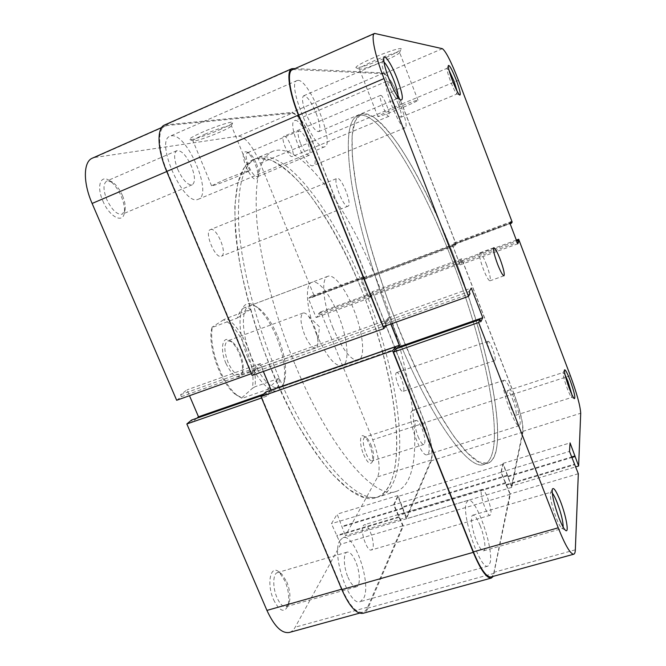 <?xml version="1.0" encoding="UTF-8"?>
<svg xmlns="http://www.w3.org/2000/svg" width="666" height="666" viewBox="0 0 666 666"><rect width="100%" height="100%" fill="white"/><g stroke="black" fill="none" stroke-linecap="round" stroke-linejoin="round"><path stroke-width="0.5" stroke-dasharray="3.33 2.5" d="M248.418 358.941C260.323 388.228 279.653 400.366 283.566 383.45C286.238 371.27 283.824 355.669 276.34 336.663C270.171 322.119 263.261 312.029 255.619 306.41C239.494 293.839 233.908 325.458 248.418 358.941M277.73 336.447C284.84 354.512 287.129 369.305 284.615 380.827C283.533 384.573 281.768 386.896 279.312 387.803C270.596 389.119 261.305 379.012 251.448 357.5C241.358 333.982 240.792 308.216 249.559 305.794C252.031 304.92 254.878 305.569 258.108 307.75C265.326 313.07 271.87 322.635 277.73 336.447M363.594 454.503C367.432 462.853 370.321 465.326 372.269 461.913C373.235 457.792 372.344 452.097 369.588 444.838C367.823 440.601 366.009 437.762 364.144 436.33C359.665 432.675 359.215 444.189 363.594 454.503M371.012 444.913C373.385 451.157 374.15 456.043 373.326 459.573L372.227 460.914C370.346 461.122 368.24 458.549 365.917 453.188C362.862 444.58 362.446 439.235 364.685 437.162L366.35 437.612C367.94 438.836 369.497 441.275 371.012 444.913M273.576 599.691C279.487 611.246 284.249 613.319 287.87 605.91C289.668 598.817 288.728 590.567 285.065 581.168L279.345 572.327C270.762 563.578 266.2 583.358 273.576 599.691M286.746 581.726C289.901 589.81 290.717 596.894 289.177 602.98L286.155 606.684C283.033 607.184 279.978 604.154 276.973 597.593C272.436 587.412 272.835 573.493 277.514 572.585L281.843 574.134L286.746 581.726M102.83 200.891C109.44 217.058 123.335 224.076 124.367 212.479C124.892 207.959 123.876 202.622 121.32 196.47C118.107 189.202 114.194 183.933 109.565 180.661C100.566 174.159 96.245 186.155 102.83 200.891M122.527 195.721C124.717 201.015 125.591 205.603 125.15 209.474L122.336 214.177C117.149 215.018 111.955 210.123 106.751 199.475C103.047 189.735 103.088 183.566 106.876 180.961L112.446 182.134C116.4 184.94 119.763 189.469 122.527 195.721M219.197 129.928C226.865 126.573 231.368 124.184 232.684 122.76C235.181 120.13 217.566 125.516 202.947 131.951C193.898 135.956 189.452 138.461 189.602 139.477C190.185 140.801 206.385 135.539 219.197 129.928M204.862 134.257C217.208 128.846 232.342 124.059 231.443 125.799L231.327 126.016C230.161 127.256 226.157 129.379 219.305 132.368C207.859 137.371 193.415 142.083 192.949 140.917L192.924 140.751C193.456 139.694 197.444 137.529 204.862 134.257M245.896 166.65C251.373 178.03 255.328 181.676 257.775 177.589C258.341 174.467 257.509 170.08 255.278 164.41C252.63 158.175 249.817 154.037 246.853 151.99C242.382 150.716 242.066 155.603 245.896 166.65M256.477 163.794C258.391 168.665 259.107 172.436 258.624 175.1L257.559 176.673C254.878 176.873 251.848 173.21 248.468 165.701C245.829 158.625 245.454 154.321 247.361 152.78L249.25 153.13C251.79 154.878 254.196 158.433 256.477 163.794M418.023 436.463C420.329 441.916 422.294 444.588 423.909 444.463C425.74 442.44 425.108 437.096 422.011 428.438C419.722 422.985 417.749 420.304 416.1 420.413C414.269 422.369 414.91 427.722 418.023 436.463M347.977 577.255C350.949 583.974 353.788 587.154 356.501 586.771C360.647 585.963 360.123 571.903 355.711 561.696C352.764 554.953 349.9 551.764 347.144 552.122C343.09 552.83 343.465 566.824 347.977 577.255M177.672 169.189C182.809 180.145 187.654 185.348 192.199 184.807C195.438 182.376 195.188 176.224 191.442 166.35C186.397 155.436 181.535 150.208 176.865 150.666C173.643 153.047 173.909 159.224 177.672 169.189M300.657 143.831C303.996 151.498 306.835 155.32 309.166 155.278C310.756 153.838 310.214 149.542 307.55 142.407C304.254 134.765 301.407 130.944 299.026 130.927C297.436 132.343 297.977 136.647 300.657 143.831M223.743 180.045C236.097 174.858 250.915 169.539 249.775 170.671L237.404 176.473C225.358 181.527 210.581 186.863 211.555 185.772L223.743 180.045M316.425 334.049C326.173 356.094 334.79 366.691 342.282 365.834C350.133 363.561 347.669 337.545 338.103 314.452C330.203 294.638 318.356 279.603 311.979 282.284C304.487 284.199 306.377 309.981 316.425 334.049M362.162 291.217C332.184 215.185 283.4 147.735 253.671 159.39C239.519 165.443 233.4 188.545 235.298 228.679C238.062 268.423 251.815 322.685 272.277 371.903C307.109 456.535 353.987 507.084 376.323 497.527C411.38 485.306 397.802 378.205 362.162 291.217M364.926 290.201C334.94 214.094 286.338 146.503 256.876 158.042C242.857 164.044 236.846 187.113 238.861 227.248C241.733 266.991 255.544 321.295 276.015 370.579C310.847 455.319 357.525 506.002 379.645 496.503C414.377 484.382 400.549 377.264 364.926 290.201M372.802 292.799L320.704 311.913L372.727 439.768C378.937 456.352 380.611 468.697 377.73 476.806L345.404 535.697L406.36 517.482L431.127 460.081C433.166 452.122 431.052 439.727 424.775 422.885L372.802 292.799L371.054 294.447L371.603 295.821L369.155 298.168L361.363 278.688L363.902 276.556L364.452 277.93L366.25 276.407L312.321 141.425C304.87 123.934 298.143 114.519 292.149 113.162L238.653 136.122L94.689 157.492L167.083 125.499L292.149 113.162M251.398 373.668L251.815 373.518L167.158 171.353L166.75 171.528M167.083 125.499L165.093 126.016C157.251 128.888 157.925 149.733 167.158 171.353M251.815 373.518L255.802 370.13L254.961 368.123L260.339 363.603L271.861 391.233L266.691 396.17L265.859 394.172L261.58 397.977M341.675 589.219L342.083 589.102L261.996 397.835M342.083 589.102C349.375 605.469 356.285 613.186 362.82 612.237C364.835 611.654 366.442 609.964 367.657 607.176L402.764 525.824L393.598 504.811L398.002 495.537L406.36 517.482M320.704 311.913L318.573 313.694L319.122 315.043L316.142 317.557L308.341 298.426L311.413 296.112L311.963 297.469L314.144 295.812L366.25 276.407M402.764 525.824L340.717 544.239L331.452 523.684L337.129 514.16L345.404 535.697M340.717 544.239L295.188 627.189C293.614 630.028 291.658 631.784 289.31 632.459M196.828 418.223L192.308 422.036L191.475 420.088M176.665 400.274L181.427 396.661L180.586 394.697L186.996 389.868L189.494 395.712M92.399 158.15L94.689 157.492M238.653 136.122C245.488 137.054 252.664 146.087 260.19 163.228L314.144 295.812M403.022 507.875L342.149 526.257M402.722 508.549L341.766 526.939M398.002 495.537L337.129 514.16M393.598 504.811L331.452 523.684M398.734 517.415L336.596 536.03M399.051 516.724L337.004 535.322M260.339 363.603L186.996 389.868M271.861 391.233L263.536 394.13M254.961 368.123L180.586 394.697M255.802 370.13L181.427 396.661M266.691 396.17L192.308 422.036M265.859 394.172L262.096 395.487M371.603 295.821L319.122 315.043M369.155 298.168L316.142 317.557M371.054 294.447L318.573 313.694M363.902 276.556L311.413 296.112M364.452 277.93L311.963 297.469M361.363 278.688L308.341 298.426M245.846 348.276C252.081 363.852 254.254 377.214 252.356 388.361L255.036 386.763C256.227 375.333 253.821 362.196 247.827 347.344C241.508 332.709 234.365 323.06 226.39 318.398L223.593 319.797C231.768 323.476 239.177 332.975 245.846 348.276M225.949 363.428C233.017 377.206 238.395 380.469 242.091 373.226C243.232 367.898 242.233 361.297 239.094 353.421C236.538 347.486 233.624 343.298 230.353 340.842C222.61 334.757 219.572 348.934 225.949 363.428M240.018 353.305C242.89 360.514 243.806 366.541 242.774 371.403L240.201 374.883C236.239 375.499 232.193 371.345 228.072 362.421C223.901 350.957 223.826 343.748 227.83 340.784L232.034 341.808C235.023 344.039 237.687 347.877 240.018 353.305M314.26 326.323C316.558 332.068 317.774 337.246 317.907 341.858C317.923 345.296 317.199 347.319 315.734 347.927C312.387 348.31 308.674 343.906 304.603 334.723C300.341 322.985 299.833 315.767 303.08 313.045C304.595 312.579 306.443 313.669 308.641 316.317L314.26 326.323M394.13 328.721C373.693 277.422 357.692 221.803 351.423 182.043C345.762 142.008 347.86 119.888 357.692 115.676C378.471 107.9 421.362 180.128 451.39 258.333C486.68 347.927 508.333 455.344 484.182 464.385C468.989 471.894 429.037 416.933 394.13 328.721C373.693 277.422 357.692 221.803 351.423 182.043C345.762 142.008 347.86 119.888 357.692 115.676C378.471 107.9 421.362 180.128 451.39 258.333C486.68 347.927 508.333 455.344 484.182 464.385C468.989 471.894 429.037 416.933 394.13 328.721M294.822 363.919C274.359 314.31 260.206 259.798 256.801 220.038C254.229 179.912 259.623 156.993 272.993 151.274C301.107 140.318 348.817 208.641 378.812 285.081C414.385 372.552 429.445 479.728 396.362 491.375C375.316 500.557 329.67 449.209 294.822 363.919M333.025 328.055C322.985 303.846 320.754 278.063 327.913 276.282C333.982 273.718 345.596 288.927 353.496 308.841C363.053 332.059 365.85 358.075 358.358 360.223C351.19 360.964 342.749 350.233 333.025 328.055M327.913 276.282L244.347 307.759C246.437 307.043 248.493 307.567 250.524 309.332L226.39 318.398M244.347 307.759C241.433 308.982 239.061 312.421 237.221 318.09L212.263 327.439C210.431 338.902 212.795 352.789 219.339 369.089C224.792 381.618 230.902 390.517 237.687 395.795L242.124 398.335L241.883 397.719L236.005 394.788C221.345 384.906 206.935 345.179 211.855 328.205L212.263 327.439M267.091 389.602L279.179 378.28C279.554 384.282 277.805 388.087 273.934 389.685L267.091 389.602L242.124 398.335M279.179 378.28L255.036 386.763M241.883 397.719L252.356 388.361M223.593 319.797L212.146 327.106M250.524 309.332L237.221 318.09M396.195 372.885L396.611 372.552C399.292 371.129 405.627 388.211 403.454 391L403.005 391.392C400.324 392.873 393.906 375.449 396.195 372.885M487.87 341.591L488.128 341.3C489.885 340.176 496.345 357.725 495.104 360.256L494.83 360.589C493.081 361.78 486.521 343.872 487.87 341.591M363.078 525.865L364.194 524.808C368.415 522.885 375.582 543.456 372.552 548.817L371.362 549.999C367.124 551.997 359.873 530.852 363.078 525.865M481.393 490.343L482.076 489.393C484.906 487.87 492.399 509.107 490.834 514.194L490.109 515.276C487.279 516.883 479.645 495.038 481.393 490.343M210.431 229.595C216.592 226.606 227.922 253.896 221.495 256.16L221.387 256.21C215.309 259.474 203.713 231.493 210.398 229.612L337.029 178.396C341.267 176.174 352.589 204.662 348.11 206.152L348.035 206.185C343.922 208.716 332.309 179.462 337.029 178.396L337.054 178.388M284.032 136.272C287.67 135.165 295.995 155.528 292.316 156.502L292.191 156.543C288.694 158.009 280.111 137.279 283.841 136.33L284.032 136.272M380.686 95.355C383.208 94.739 391.483 115.792 388.927 116.284L388.836 116.309C386.455 117.316 377.947 95.846 380.552 95.38L380.686 95.355M295.08 120.488C302.938 118.615 321.054 163.536 313.328 165.551L313.162 165.609C305.994 169.297 286.646 122.552 294.613 120.613L295.08 120.488M386.971 81.285C392.457 80.469 410.497 126.798 405.136 127.814L405.02 127.855C400.249 130.578 381.085 82.218 386.646 81.352L386.971 81.285M411.605 411.347L412.72 410.314C418.781 407.234 432.733 445.479 428.429 453.346L427.139 454.703C421.07 458.083 406.71 417.973 411.605 411.347M503.23 381.218L503.912 380.303C507.883 377.888 522.169 417.107 519.996 424.475L519.23 425.691C515.293 428.446 500.482 387.262 503.23 381.218M339.893 540.509L342.982 537.703C354.162 532.925 371.511 583 363.827 597.985L360.248 601.656C348.901 606.893 331.094 553.18 339.893 540.509M466.292 502.847L468.206 500.324C475.757 496.586 493.972 548.343 490.134 562.72L487.97 566.108C480.361 570.387 461.338 514.735 466.292 502.847M171.395 135.847C187.129 132.767 213.237 194.622 198.343 199.226L197.86 199.4C183.533 206.044 154.57 140.826 170.038 136.214L171.395 135.847M298.01 80.361C309.332 79.396 335.298 143.989 324.817 146.72L324.475 146.828C314.627 151.673 286.064 83.108 297.044 80.553L298.01 80.361M256.71 158.425L270.371 159.865C280.419 164.768 290.9 173.11 301.806 184.898C323.643 210.831 344.988 249.117 362.162 291.217C391.666 364.851 406.31 449.592 389.643 484.948C386.338 491.525 381.901 495.712 376.323 497.527L364.036 497.352L349.234 489.726L332.434 474.309C320.446 460.231 308.3 442.59 295.995 421.395C283.924 398.509 272.844 373.851 262.745 347.411C253.546 320.654 246.245 294.622 240.834 269.314C236.688 245.163 234.698 223.843 234.873 205.353L237.887 182.742L244.355 167.399L253.671 159.39L256.71 158.425M363.211 113.678L373.343 116.825C381.193 122.927 389.727 132.451 398.934 145.404C417.615 173.61 437.246 213.819 454.295 257.259C483.707 333.15 503.779 418.431 495.862 452.048C494.239 458.275 491.525 462.029 487.72 463.303L478.854 461.946L467.299 452.897L453.396 435.839L437.695 410.997L420.979 379.254C409.615 355.12 398.776 329.304 388.453 301.815C378.754 274.101 370.521 247.336 363.769 221.528L356.243 186.455L352.372 157.326L352.106 135.323L355.169 120.971L361.105 114.244L363.211 113.678M164.594 124.992L291.858 112.429C298.002 113.828 304.895 123.485 312.52 141.383L366.841 277.364L364.61 279.279L364.002 277.755L361.846 279.587L368.856 297.103L370.945 295.121L370.338 293.606L372.519 291.566L424.891 422.66C431.31 439.893 433.483 452.597 431.393 460.755L406.435 518.797L397.977 496.453L394.014 504.811L403.321 526.04L368.04 608.091C366.8 610.963 365.143 612.703 363.07 613.294M390.817 324.026L388.936 319.305L386.03 322.652L386.946 324.958L257.084 371.22L252.148 375.441M386.946 324.958L386.405 325.591M386.03 322.652L256.169 369.006L257.084 371.22M388.936 319.305L260.714 365.159L256.169 369.006M263.345 371.462L260.714 365.159M396.428 348.684L266.7 394.214L270.879 390.243M396.545 348.992L396.886 348.526M265.784 392.016L266.7 394.214M295.088 68.548L383.749 72.969C388.361 75.141 394.405 85.481 401.889 104.004L456.11 244.147L454.72 245.779L454.112 244.214L452.763 245.762L459.765 263.819L461.038 262.104L460.431 260.539L461.763 258.774L513.986 393.756C520.521 411.446 523.509 424.234 522.952 432.101L511.746 487.362L503.146 464.31L501.257 472.261L510.347 494.289L493.273 576.348M510.347 494.289L403.321 526.04M505.76 482.609L398.726 514.76M505.602 483.341L398.376 515.517M501.257 472.261L394.014 504.811M503.146 464.31L397.977 496.453M507.4 475.174L402.247 506.959M507.242 475.874L401.914 507.692M511.746 487.362L406.435 518.797M461.763 258.774L372.519 291.566M460.431 260.539L370.338 293.606M461.038 262.104L370.945 295.121M459.765 263.819L368.856 297.103M452.763 245.762L361.846 279.587M454.112 244.214L364.002 277.755M454.72 245.779L364.61 279.279M456.11 244.147L366.841 277.364M383.941 61.996L382.7 61.572L382.142 62.587C381.876 65.784 383.325 71.595 386.496 80.012C390.368 89.635 393.689 95.696 396.453 98.177L397.535 98.485L398.118 97.294M449.009 70.196L447.053 68.556C446.928 70.438 448.068 74.609 450.457 81.061C453.213 88.103 455.336 92.358 456.826 93.823L457.142 91.242M552.247 493.007L550.932 492.224L550.399 492.998C549.991 497.785 551.889 505.993 556.118 517.624C558.316 523.201 560.148 526.689 561.621 528.096L562.52 528.471L563.153 527.106M565.009 374.658L563.095 372.727C562.978 375.291 564.377 380.561 567.282 388.536C569.164 393.423 570.596 396.328 571.561 397.252L571.894 394.588M373.543 57.717C361.846 62.929 355.952 66.234 355.877 67.641C358.841 68.165 367.932 65.226 383.158 58.841C393.098 54.47 399.034 51.299 400.974 49.334C403.446 46.653 388.37 51.207 373.543 57.717M383.616 61.247C370.013 66.958 361.913 69.58 359.315 69.139L359.29 68.939C360.189 67.474 365.459 64.61 375.091 60.348C389.918 54.162 398.101 51.573 399.642 52.564L399.492 52.83C397.785 54.554 392.49 57.359 383.616 61.247M480.144 525.566C484.49 536.205 486.471 550.366 483.566 550.815C481.651 550.948 479.229 547.51 476.315 540.484C471.861 529.595 470.005 515.509 472.852 515.176C474.816 515.068 477.239 518.531 480.144 525.566M512.595 399.184C515.784 408.058 516.841 413.411 515.767 415.226C514.627 415.193 512.92 412.354 510.656 406.718C507.442 397.752 506.385 392.391 507.467 390.634C508.633 390.701 510.339 393.548 512.595 399.184M398.41 104.379C401.123 111.713 401.981 115.992 400.999 117.208C399.309 116.95 396.836 112.854 393.573 104.895C390.85 97.502 389.976 93.215 390.975 92.033C392.707 92.349 395.179 96.462 398.41 104.379M316.15 113.212C319.988 123.476 320.837 129.62 318.714 131.627C315.409 131.593 311.263 125.807 306.277 114.269C302.406 103.888 301.531 97.727 303.663 95.779C307.076 95.929 311.238 101.74 316.15 113.212M401.69 107.942C387.196 113.878 379.254 116.733 377.855 116.5C378.937 115.526 384.299 113.004 393.947 108.933C408.724 102.88 416.741 100 417.998 100.283C416.766 101.332 411.33 103.888 401.69 107.942M486.388 264.36C489.776 273.659 490.967 279.146 489.968 280.811C488.586 280.636 486.413 276.815 483.424 269.355C480.011 259.956 478.812 254.454 479.828 252.855C481.235 253.08 483.424 256.918 486.388 264.36M398.143 327.297C377.705 275.932 361.63 220.271 355.236 180.503C349.459 140.476 351.415 118.39 361.105 114.244C381.576 106.593 424.275 178.988 454.295 257.259C489.577 346.936 511.496 454.362 487.72 463.303C472.76 470.745 433.05 415.634 398.143 327.297M512.162 222.061L455.577 243.132L401.756 104.021L458.449 80.311M570.362 375.666L513.927 393.964C520.312 411.255 523.235 423.734 522.685 431.41L511.546 486.047L575.707 466.874M395.929 348.859L396.761 350.949L399.109 347.752M390.984 323.967L388.486 317.707L385.048 321.636L385.889 323.734L383.333 326.69M292.274 69.797L375.591 33.35M442.382 48.685L384.041 73.726L293.698 69.547M384.041 73.726C388.536 75.832 394.439 85.931 401.756 104.021M455.577 243.132L454.453 244.43L453.904 243.015L452.314 244.822L460.098 264.901L461.588 262.87L461.038 261.455L462.112 260.023L516.341 240.118M513.927 393.964L462.112 260.023M511.546 486.047L503.063 463.394L500.957 472.219L509.915 494.022L493.947 572.294C493.398 574.999 492.424 576.556 491.033 576.964M578.321 473.717L509.915 494.022M507.925 476.798L571.844 457.509M508.058 476.165L571.636 456.968M506.077 485.264L574.608 464.735M506.218 484.607L574.392 464.169M500.957 472.219L569.505 451.406M503.063 463.394L570.063 442.898M453.904 243.015L510.939 221.753M452.314 244.822L509.981 223.351M454.453 244.43L510.123 223.709M461.588 262.87L517.241 242.482M461.038 261.455L516.691 241.042M460.098 264.901L517.74 243.806M396.761 350.949L480.869 321.703M385.048 321.636L469.189 291.566M385.889 323.734L470.03 293.723M388.486 317.707L471.287 288.053M424.775 422.885L372.727 439.768M377.73 476.806L431.127 460.081M260.19 163.228L312.321 141.425M367.657 607.176L295.188 627.189M293.265 68.465L166.65 124.467M494.33 573.251L368.04 608.091M522.952 432.101L431.393 460.755M513.986 393.756L424.891 422.66M401.889 104.004L312.52 141.383M383.749 72.969L291.858 112.429M522.685 431.41L580.702 413.245M575.332 549.816L493.947 572.294M284.615 380.827L283.566 383.45M373.326 459.573L372.269 461.913M289.177 602.98L287.87 605.91M125.15 209.474L124.367 212.479M231.327 126.016L232.684 122.76M258.624 175.1L257.775 177.589M423.909 444.463L372.227 460.914M356.501 586.771L286.155 606.684M192.199 184.807L122.336 214.177M309.166 155.278L257.559 176.673M249.775 170.671L231.443 125.799M279.312 387.803L342.282 365.834M272.993 151.274L256.876 158.042M396.362 491.375L379.645 496.503M249.559 305.794L311.979 282.284M359.532 613.145L362.82 612.237M165.093 126.016L161.613 127.556M211.555 185.772L192.924 140.751M299.026 130.927L247.361 152.78M176.865 150.666L106.876 180.961M347.144 552.122L277.514 572.585M416.1 420.413L364.685 437.162M249.25 153.13L246.853 151.99M192.949 140.917L189.602 139.477M112.446 182.134L109.565 180.661M281.843 574.134L279.345 572.327M366.35 437.612L364.144 436.33M258.108 307.75L255.619 306.41M242.774 371.403L242.091 373.226M308.641 316.317L319.472 326.84L317.907 341.858M315.734 347.927L240.201 374.883M358.358 360.223L273.934 389.685M236.005 394.788L237.687 395.795M211.855 328.205L212.171 327.289M303.08 313.045L227.83 340.784M232.034 341.808L230.353 340.842M488.128 341.3L396.611 372.552M482.076 489.393L364.194 524.808M388.927 116.284L292.316 156.502M405.136 127.814L313.328 165.551M503.912 380.303L412.72 410.314M468.206 500.324L342.982 537.703M324.817 146.72L198.343 199.226M297.044 80.553L170.038 136.214M487.97 566.108L360.248 601.656M519.23 425.691L427.139 454.703M386.646 81.352L294.613 120.613M380.552 95.38L283.841 136.33M348.035 206.185L221.387 256.21M490.109 515.276L371.362 549.999M494.83 360.589L403.005 391.392M396.453 98.177L400.474 99.95M456.826 93.823L459.69 95.072M561.621 528.096L565.417 530.261M571.561 397.252L574.333 398.659M359.315 69.139L355.877 67.641M483.566 550.815L562.52 528.471M515.767 415.226L571.886 397.369M400.999 117.208L457.176 93.914M318.714 131.627L397.535 98.485M377.855 116.5L359.29 68.939M503.971 275.791L489.968 280.811M493.789 247.727L479.828 252.855M417.998 100.283L399.642 52.564M303.663 95.779L382.7 61.572M390.975 92.033L447.244 68.232M507.467 390.634L563.278 372.452M472.852 515.176L550.932 492.224M399.492 52.83L400.974 49.334M563.095 372.727L564.427 370.013M550.399 492.998L552.289 489.252M447.053 68.556L448.293 65.568M382.142 62.587L383.783 58.35"/><path stroke-width="1" d="M166.75 171.528L92.116 203.455L176.665 400.274L251.398 373.668M359.532 613.145L289.31 632.459C281.751 633.707 274.292 626.356 266.933 610.406L341.675 589.219M262.096 395.487L191.475 420.088L186.846 423.967L266.933 610.406M189.494 395.712L198.51 416.799L196.828 418.223M92.116 203.455C82.875 182.434 83.308 161.588 92.399 158.15L161.613 127.556M261.58 397.977L186.846 423.967M263.536 394.13L198.51 416.799M386.405 325.591L383.791 328.646L252.148 375.441L166.716 171.445C157.251 149.284 156.56 127.93 164.594 124.992L291.8 68.715L295.088 68.548M383.791 328.646L298.393 115.11C288.969 91.866 286.155 70.563 291.8 68.715M396.886 348.526L399.3 345.279L271.095 390.035L263.345 371.462M399.3 345.279L390.817 324.026M395.629 346.695L265.784 392.016L260.98 396.536L392.615 350.707L395.629 346.695L396.428 348.684M493.273 576.348L491.342 578.055L363.07 613.294C356.385 614.268 349.309 606.368 341.833 589.601L260.98 396.536M491.342 578.055C486.621 578.463 480.594 569.896 473.268 552.355L392.615 350.707M397.269 78.896C402.672 93.806 403.738 100.824 400.474 99.95C397.286 97.069 393.423 89.985 388.894 78.705C385.181 68.839 383.474 62.055 383.783 58.35C384.39 53.114 391.916 64.769 397.269 78.896M398.118 97.294C398.285 93.956 396.836 88.237 393.773 80.128C390.06 70.821 386.78 64.777 383.941 61.996M456.335 80.261C459.956 90.21 461.072 95.146 459.69 95.072C457.975 93.373 455.511 88.403 452.289 80.17C449.492 72.611 448.16 67.741 448.293 65.568C449.4 64.644 452.081 69.547 456.335 80.261M457.142 91.242L453.979 81.119L449.009 70.196M560.364 501.132C566.125 515.692 569.447 534.215 565.417 530.261C563.719 528.629 561.588 524.542 559.015 518.015C554.07 504.387 551.831 494.796 552.289 489.252C553.513 486.838 556.202 490.792 560.364 501.132M563.153 527.106C563.195 521.728 561.263 513.744 557.367 503.138C555.411 498.126 553.704 494.755 552.247 493.007M570.013 380.061C574.234 391.908 575.674 398.11 574.333 398.659C573.21 397.585 571.553 394.189 569.347 388.478C565.95 379.137 564.31 372.985 564.427 370.013C565.143 369.006 566.999 372.361 570.013 380.061M571.894 394.588L567.907 381.318L565.009 374.658M500.183 259.349C503.579 268.681 504.845 274.167 503.971 275.791C502.688 275.582 500.566 271.728 497.594 264.219C494.164 254.787 492.898 249.292 493.789 247.727C495.096 247.993 497.236 251.865 500.183 259.349M573.734 554.22L491.033 576.964C486.421 577.355 480.544 568.989 473.393 551.873L393.506 352.114L478.613 322.519L558.233 527.813C565.276 545.429 570.446 554.229 573.734 554.22C574.691 553.921 575.224 552.455 575.332 549.816L578.321 473.717L569.505 451.406L570.063 442.898L578.629 466L580.702 413.245C580.261 405.752 576.814 393.231 570.362 375.666L518.681 239.26L518.056 240.543L518.606 241.983L517.74 243.806L509.981 223.351L510.939 221.753L511.488 223.202L512.162 222.061L458.449 80.311C451.232 61.83 445.879 51.29 442.382 48.685L374.567 33.417C370.671 34.49 374.85 55.211 384.007 78.596L468.473 296.37L383.333 326.69L298.718 115.076C289.519 92.391 286.763 71.603 292.274 69.797L374.567 33.417M575.707 466.874L578.629 466M393.506 352.114L395.929 348.859L480.036 319.555L480.869 321.703L482.767 317.699L471.287 288.053L469.189 291.566L470.03 293.723L468.473 296.37M399.109 347.752L399.991 346.561L390.984 323.967M478.613 322.519L480.036 319.555M516.341 240.118L518.681 239.26M571.844 457.509L575.016 456.551M571.636 456.968L575.049 455.944M510.123 223.709L511.488 223.202M517.241 242.482L518.606 241.983M516.691 241.042L518.056 240.543M399.991 346.561L482.767 317.699M298.393 115.11L166.716 171.445M473.268 552.355L341.833 589.601M473.393 551.873L558.233 527.813M384.007 78.596L298.718 115.076"/></g></svg>
